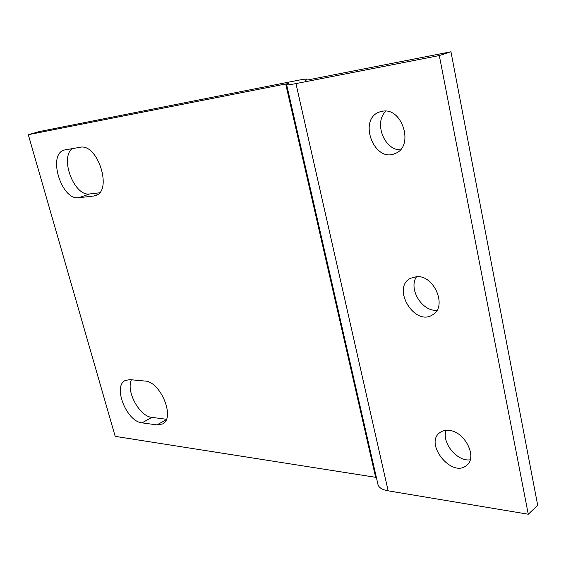 <?xml version="1.0" encoding="UTF-8"?>
<svg xmlns="http://www.w3.org/2000/svg" width="566" height="566" viewBox="0 0 566 566"><rect width="100%" height="100%" fill="white"/><g stroke="black" fill="none" stroke-linecap="round" stroke-linejoin="round"><path stroke-width="0.85" d="M376.369 477.428L115.188 436.365L28.3 134.694L39.408 131.553L297.355 80.429C303.157 79.29 306.241 78.879 306.609 79.212L305.286 80.351M131.439 379.793C125.794 391.198 139.484 416.463 151.858 417.375L166.39 419.272M72.059 148.639C59.614 158.742 74.563 196.841 89.725 193.94L99.453 192.815M28.3 134.694L285.696 83.973L288.695 83.584L286.644 84.773C286.962 85.119 290.061 84.723 295.954 83.584L439.308 55.553L450.953 51.768L537.7 505.304L528.269 514.232L388.156 490.835C382.312 489.774 378.937 487.722 378.024 484.694L377.961 484.411M450.953 51.768L307.939 79.912L305.223 80.047M142.031 422.844C126.572 421.691 112.436 385.913 125.369 380.444L129.897 379.645L144.818 381.031C160.525 381.293 175.644 418.125 162.52 423.969L156.987 424.903L142.031 422.844L151.858 417.375M93.51 196.048L95.428 195.617C112.995 191.181 97.762 142.865 79.983 147.287L64.347 150.018C47.127 154.207 61.503 200.852 78.816 197.704L93.51 196.048L97.196 194.768M439.308 55.553L528.269 514.232M446.164 430.33C441.268 442.336 456.995 461.828 470.183 459.833M416.597 276.618C407.994 288.61 422.116 311.979 437.002 310.239M385.913 111.148C373.659 122.235 384.01 149.976 400.254 149.856M448.923 430.386C445.371 430.033 442.364 430.761 439.909 432.587C423.877 443.503 451.894 478.397 466.554 465.408C477.937 457.406 464.75 431.235 448.923 430.386M416.809 276.618L410.4 278.295C391.269 288.002 414.687 326.823 432.558 314.845C447.565 306.991 434.539 275.253 416.809 276.618M382.276 111.269L379.63 111.948C357.563 119.108 374.069 163.249 395.068 153.52C414.51 146.891 402.546 106.832 382.276 111.269M156.987 424.903L166.213 419.689M89.725 193.94L78.816 197.704M285.696 83.973L375.633 477.28M388.156 490.835L295.954 83.584M306.814 80.124L306.616 79.247M286.644 84.773L378.024 484.694"/></g></svg>
